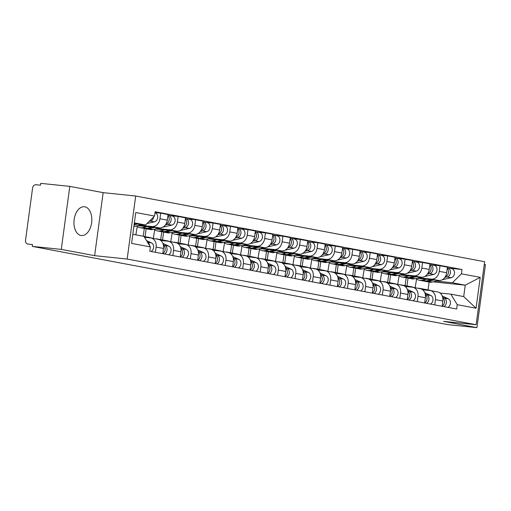 <?xml version="1.0" encoding="UTF-8"?>
<svg xmlns="http://www.w3.org/2000/svg" width="511" height="511" viewBox="0 0 511 511"><rect width="100%" height="100%" fill="white"/><g stroke="black" fill="none" stroke-linecap="round" stroke-linejoin="round"><path stroke-width="0.77" d="M80.949 235.475A14.474 8.866 95.9 0 0 81.396 235.539A14.474 8.866 95.9 0 0 91.667 222.426A14.474 8.866 95.9 0 0 84.826 206.814A14.474 8.866 95.9 0 0 84.379 206.751A14.474 8.866 95.9 0 0 74.114 219.864A14.474 8.866 95.9 0 0 80.949 235.475M69.803 186.368L61.282 249.387L32.244 246.379L447.892 324.632L476.929 327.64L443.58 321.362L476.118 324.734L484.639 261.715L135.69 196.02L103.152 192.647L69.803 186.368L40.765 183.36L40.516 185.199L35.994 184.727A3.711 2.932 -79.3 0 0 32.583 188.099L25.55 240.1A3.711 2.932 -79.3 0 0 27.779 244.047A3.711 2.932 -79.3 0 0 27.971 244.073L27.779 244.047M476.929 327.64L485.45 264.621L484.275 264.398M61.282 249.387L94.631 255.666L127.169 259.039L476.118 324.734M32.244 246.379L32.493 244.545L27.971 244.073M417.046 278.252L438.802 280.507A8.534 6.739 -79.3 0 0 446.652 272.753L447.412 267.144L440.028 265.758L439.268 271.36A8.534 6.739 100.7 0 1 431.412 279.115L418.924 277.818M405.114 285.611L406.181 277.754M435.442 299.657L442.826 301.043A8.534 6.739 -79.3 0 0 437.697 291.96L430.307 290.567A8.534 6.739 100.7 0 1 435.442 299.657L434.733 304.882M442.826 301.043L442.124 306.274M431.936 264.915L440.028 265.758M396.127 284.135A11.133 8.789 100.7 0 0 394.486 283.611L390.461 282.851A11.133 8.789 100.7 0 0 389.497 282.743L390.57 274.822M422.603 289.756L429.872 290.51A8.534 6.739 100.7 0 1 430.307 290.567M399.123 275.768L397.699 284.429M399.583 274.963L421.339 277.218A8.534 6.739 -79.3 0 0 429.195 269.463L429.955 263.861L422.565 262.469L421.811 268.071A8.534 6.739 100.7 0 1 413.955 275.831L401.461 274.535M387.657 282.328L388.718 274.471M424.66 302.991L425.369 297.76A8.534 6.739 -79.3 0 0 420.24 288.677L412.85 287.284A8.534 6.739 100.7 0 1 417.985 296.367L417.276 301.599M414.478 261.632L422.565 262.469M378.664 280.846A11.133 8.789 100.7 0 0 377.029 280.322L372.998 279.568A11.133 8.789 100.7 0 0 372.034 279.453L373.107 271.533M405.146 286.467L412.415 287.22A8.534 6.739 100.7 0 1 412.85 287.284M381.666 272.484L380.241 281.146M382.126 271.68L403.882 273.934A8.534 6.739 -79.3 0 0 411.738 266.174L412.492 260.572L405.108 259.179L404.348 264.787A8.534 6.739 100.7 0 1 396.498 272.542L384.004 271.245M370.2 279.038L371.261 271.181M407.203 299.702L407.912 294.47A8.534 6.739 -79.3 0 0 402.777 285.387L395.393 283.995A8.534 6.739 100.7 0 1 400.528 293.078L399.819 298.309M397.021 258.342L405.108 259.179M361.207 277.562A11.133 8.789 100.7 0 0 359.572 277.039L355.541 276.279A11.133 8.789 100.7 0 0 354.577 276.17L355.65 268.249M387.689 283.177L394.958 283.931A8.534 6.739 100.7 0 1 395.393 283.995M364.209 269.195L362.784 277.856M364.669 268.39L386.425 270.645A8.534 6.739 -79.3 0 0 394.281 262.89L395.035 257.288L387.651 255.896L386.891 261.498A8.534 6.739 100.7 0 1 379.041 269.252L366.547 267.962M352.743 275.755L353.804 267.892M389.746 296.412L390.455 291.187A8.534 6.739 -79.3 0 0 385.32 282.098L377.936 280.711A8.534 6.739 100.7 0 1 383.065 289.794L382.362 295.026M379.558 255.059L387.651 255.896M343.75 274.273A11.133 8.789 100.7 0 0 342.115 273.749L338.084 272.995A11.133 8.789 100.7 0 0 337.119 272.88L338.193 264.96M370.232 279.894L377.495 280.648A8.534 6.739 100.7 0 1 377.936 280.711M346.752 265.912L345.327 274.573M347.212 265.107L368.968 267.362A8.534 6.739 -79.3 0 0 376.818 259.601L377.578 253.999L370.194 252.606L369.434 258.215A8.534 6.739 100.7 0 1 361.577 265.969L349.09 264.672M335.28 272.465L336.347 264.609M372.289 293.129L372.992 287.897A8.534 6.739 -79.3 0 0 367.863 278.814L360.479 277.422A8.534 6.739 100.7 0 1 365.608 286.505L364.899 291.736M362.101 251.77L370.194 252.606M326.293 270.99A11.133 8.789 100.7 0 0 324.651 270.466L320.627 269.706A11.133 8.789 100.7 0 0 319.662 269.591L320.736 261.67M352.769 276.604L360.038 277.358A8.534 6.739 100.7 0 1 360.479 277.422M329.295 262.622L327.87 271.284M329.748 261.817L351.504 264.072A8.534 6.739 -79.3 0 0 359.361 256.318L360.121 250.709L352.731 249.323L351.977 254.925A8.534 6.739 100.7 0 1 344.12 262.68L331.626 261.389M317.823 269.176L318.883 261.319M354.826 289.839L355.535 284.608A8.534 6.739 -79.3 0 0 350.405 275.525L343.015 274.139A8.534 6.739 100.7 0 1 348.151 283.222L347.442 288.453M344.644 248.48L352.731 249.323M308.829 267.7A11.133 8.789 100.7 0 0 307.194 267.176L303.164 266.416A11.133 8.789 100.7 0 0 302.205 266.308L303.272 258.387M335.312 273.321L342.581 274.075A8.534 6.739 100.7 0 1 343.015 274.139M311.831 259.333L310.407 268M312.291 258.528L334.047 260.782A8.534 6.739 -79.3 0 0 341.904 253.028L342.657 247.426L335.273 246.034L334.513 251.636A8.534 6.739 100.7 0 1 326.663 259.396L314.169 258.1M300.366 265.892L301.426 258.036M337.369 286.556L338.078 281.325A8.534 6.739 -79.3 0 0 332.942 272.242L325.558 270.849A8.534 6.739 100.7 0 1 330.694 279.932L329.985 285.164M327.187 245.197L335.273 246.034M291.372 264.417A11.133 8.789 100.7 0 0 289.737 263.893L285.706 263.133A11.133 8.789 100.7 0 0 284.742 263.018L285.815 255.098M317.855 270.032L325.124 270.785A8.534 6.739 100.7 0 1 325.558 270.849M294.374 256.049L292.95 264.711M294.834 255.245L316.59 257.499A8.534 6.739 -79.3 0 0 324.447 249.745L325.2 244.137L317.816 242.751L317.056 248.352A8.534 6.739 100.7 0 1 309.206 256.107L296.712 254.817M282.909 262.603L283.969 254.746M319.912 283.266L320.621 278.035A8.534 6.739 -79.3 0 0 315.485 268.952L308.101 267.566A8.534 6.739 100.7 0 1 313.23 276.649L312.528 281.88M309.723 241.907L317.816 242.751M273.915 261.127A11.133 8.789 100.7 0 0 272.28 260.604L268.249 259.844A11.133 8.789 100.7 0 0 267.285 259.735L268.358 251.814M300.398 266.748L307.66 267.502A8.534 6.739 100.7 0 1 308.101 267.566M276.917 252.76L275.493 261.421M277.377 251.955L299.133 254.21A8.534 6.739 -79.3 0 0 306.983 246.455L307.743 240.853L300.359 239.461L299.599 245.063A8.534 6.739 100.7 0 1 291.743 252.824L279.255 251.527M265.445 259.32L266.512 251.463M302.455 279.983L303.157 274.752A8.534 6.739 -79.3 0 0 298.028 265.669L290.644 264.276A8.534 6.739 100.7 0 1 295.773 273.359L295.064 278.591M292.266 238.624L300.359 239.461M256.458 257.838A11.133 8.789 100.7 0 0 254.817 257.32L250.792 256.56A11.133 8.789 100.7 0 0 249.828 256.445L250.901 248.525M282.934 263.459L290.203 264.213A8.534 6.739 100.7 0 1 290.644 264.276M259.46 249.477L258.036 258.138M259.914 248.672L281.67 250.927A8.534 6.739 -79.3 0 0 289.526 243.172L290.286 237.564L282.896 236.178L282.142 241.78A8.534 6.739 100.7 0 1 274.286 249.534L261.792 248.237M247.988 256.03L249.049 248.174M284.991 276.694L285.7 271.462A8.534 6.739 -79.3 0 0 280.571 262.379L273.181 260.987A8.534 6.739 100.7 0 1 278.316 270.076L277.607 275.301M274.809 235.335L282.896 236.178M238.995 254.555A11.133 8.789 100.7 0 0 237.36 254.031L233.329 253.271A11.133 8.789 100.7 0 0 232.371 253.162L233.444 245.242M265.477 260.176L272.746 260.923A8.534 6.739 100.7 0 1 273.181 260.987M241.997 246.187L240.572 254.848M242.457 245.382L264.213 247.637A8.534 6.739 -79.3 0 0 272.069 239.883L272.829 234.281L265.439 232.888L264.685 238.49A8.534 6.739 100.7 0 1 256.829 246.251L244.335 244.954M230.531 252.747L231.592 244.89M267.534 273.411L268.243 268.179A8.534 6.739 -79.3 0 0 263.108 259.096L255.724 257.704A8.534 6.739 100.7 0 1 260.859 266.787L260.15 272.018M257.352 232.051L265.439 232.888M221.538 251.265A11.133 8.789 100.7 0 0 219.902 250.741L215.872 249.988A11.133 8.789 100.7 0 0 214.907 249.873L215.981 241.952M248.02 256.886L255.289 257.64A8.534 6.739 100.7 0 1 255.724 257.704M224.54 242.904L223.115 251.565M225 242.099L246.756 244.354A8.534 6.739 -79.3 0 0 254.612 236.593L255.366 230.991L247.982 229.599L247.222 235.207A8.534 6.739 100.7 0 1 239.372 242.961L226.878 241.665M213.074 249.457L214.135 241.601M250.077 270.121L250.786 264.89A8.534 6.739 -79.3 0 0 245.65 255.807L238.267 254.414A8.534 6.739 100.7 0 1 243.396 263.497L242.693 268.729M239.889 228.762L247.982 229.599M204.081 247.982A11.133 8.789 100.7 0 0 202.445 247.458L198.415 246.698A11.133 8.789 100.7 0 0 197.45 246.583L198.524 238.669M230.563 253.597L237.832 254.35A8.534 6.739 100.7 0 1 238.267 254.414M207.083 239.614L205.658 248.276M207.543 238.809L229.298 241.064A8.534 6.739 -79.3 0 0 237.149 233.31L237.909 227.708L230.525 226.316L229.765 231.917A8.534 6.739 100.7 0 1 221.908 239.672L209.421 238.382M195.611 246.174L196.678 238.311M232.62 266.831L233.329 261.606A8.534 6.739 -79.3 0 0 228.193 252.517L220.809 251.131A8.534 6.739 100.7 0 1 225.939 260.214L225.23 265.445M222.432 225.479L230.525 226.316M186.624 244.692A11.133 8.789 100.7 0 0 184.988 244.169L180.958 243.415A11.133 8.789 100.7 0 0 179.993 243.3L181.066 235.379M213.1 250.313L220.369 251.067A8.534 6.739 100.7 0 1 220.809 251.131M189.626 236.331L188.201 244.993M190.079 235.526L211.841 237.781A8.534 6.739 -79.3 0 0 219.692 230.02L220.452 224.418L213.061 223.026L212.308 228.634A8.534 6.739 100.7 0 1 204.451 236.389L191.957 235.092M178.154 242.885L179.22 235.028M215.163 263.548L215.866 258.317A8.534 6.739 -79.3 0 0 210.736 249.234L203.346 247.841A8.534 6.739 100.7 0 1 208.482 256.924L207.773 262.156M204.975 222.189L213.061 223.026M169.16 241.409A11.133 8.789 100.7 0 0 167.525 240.885L163.501 240.125A11.133 8.789 100.7 0 0 162.536 240.01L163.609 232.09M195.643 247.024L202.912 247.778A8.534 6.739 100.7 0 1 203.346 247.841M172.162 233.042L170.738 241.703M172.622 232.237L194.378 234.492A8.534 6.739 -79.3 0 0 202.235 226.737L202.995 221.129L195.604 219.743L194.851 225.345A8.534 6.739 100.7 0 1 186.994 233.099L174.5 231.809M160.697 239.595L161.757 231.739M197.7 260.259L198.409 255.027A8.534 6.739 -79.3 0 0 193.273 245.944L185.889 244.558A8.534 6.739 100.7 0 1 191.025 253.641L190.316 258.873M187.518 218.9L195.604 219.743M145.079 236.727L146.146 228.807M178.186 243.741L185.455 244.494A8.534 6.739 100.7 0 1 185.889 244.558M154.705 229.752L153.281 238.42M155.165 228.947L176.921 231.202A8.534 6.739 -79.3 0 0 184.778 223.448L185.531 217.846L178.147 216.453L177.387 222.055A8.534 6.739 100.7 0 1 169.537 229.816L157.043 228.519M143.246 236.248L144.3 228.455M180.242 256.976L180.951 251.744A8.534 6.739 -79.3 0 0 175.816 242.661L168.432 241.269A8.534 6.739 100.7 0 1 173.561 250.352L172.859 255.583M170.061 215.616L178.147 216.453M160.729 240.451L167.998 241.205A8.534 6.739 100.7 0 1 168.432 241.269M137.248 226.469L135.862 234.862M137.708 225.664L159.464 227.919A8.534 6.739 -79.3 0 0 167.314 220.164L168.074 214.556L160.69 213.17L159.93 218.772A8.534 6.739 100.7 0 1 152.074 226.526L139.586 225.23M162.785 253.686L163.494 248.455A8.534 6.739 -79.3 0 0 158.359 239.372L150.975 237.985A8.534 6.739 100.7 0 1 156.104 247.069L155.395 252.3M155.025 212.582L160.69 213.17M144.517 237.296L150.534 237.922A8.534 6.739 100.7 0 1 150.975 237.985M433.111 281.855L465.246 285.189L452.376 282.762L436.381 281.107M416.586 279.057L415.162 287.719M440.067 293.039L450.836 294.157L463.701 296.578L465.246 285.189L480.225 277.371L476.054 308.235L457.249 304.697L450.836 294.157M428.058 289.929L429.119 282.078M132.809 234.287L143.968 236.389L150.381 246.928L149.8 251.24L456.668 309.014L457.249 304.697M150.381 246.928L131.583 243.383L135.754 212.519L154.558 216.057L145.507 224.993L134.348 222.892M452.376 282.762L461.42 273.826L462.008 269.508L155.14 211.739L154.558 216.057M461.42 273.826L480.225 277.371M135.69 196.02L127.169 259.039M103.152 192.647L94.631 255.666M134.227 223.824L145.507 224.993M449.393 268.205L462.008 269.508M413.584 287.418A11.133 8.789 100.7 0 0 411.949 286.901L407.919 286.141A11.133 8.789 100.7 0 0 406.954 286.026L408.027 278.105M476.054 308.235L463.701 296.578M417.73 288.204A11.133 8.789 100.7 0 1 419.442 288.313L423.472 289.066A11.133 8.789 100.7 0 1 425.158 289.616L426.263 290.133M419.442 288.313A11.133 8.789 100.7 0 1 421.128 288.856L423.172 289.814M442.782 297.919A4.637 3.66 100.7 0 1 444.5 302.071A4.637 3.66 100.7 0 1 442.136 306.172M444.5 302.129A2.229 1.757 100.7 0 1 444.283 303.259M424.411 289.315A11.133 8.789 100.7 0 1 425.376 289.424A11.133 8.789 100.7 0 1 427.055 289.973L427.726 290.286M425.376 289.424L429.406 290.184A11.133 8.789 100.7 0 1 431.041 290.708M442.654 297.281L444.283 298.047A4.637 3.66 100.7 0 1 446.416 302.244A4.637 3.66 100.7 0 1 443.893 306.606M442.219 295.952L448.313 298.807A4.637 3.66 100.7 0 1 450.447 302.997A4.637 3.66 100.7 0 1 447.923 307.367M448.332 273.308A2.229 1.757 -79.3 0 0 448.549 272.178M424.366 281.114A11.133 8.789 -79.3 0 0 425.305 281.363A11.133 8.789 -79.3 0 0 428.231 281.293L433.89 279.996M425.305 281.363L429.336 282.117A11.133 8.789 -79.3 0 0 432.261 282.053L438.949 280.52M444.762 277.505L447.131 276.962A4.637 3.66 -79.3 0 0 450.466 272.344A4.637 3.66 -79.3 0 0 447.63 267.873A4.637 3.66 -79.3 0 0 447.393 267.834L447.323 267.821M442.226 279.766L451.162 277.722A4.637 3.66 -79.3 0 0 454.49 273.104A4.637 3.66 -79.3 0 0 451.66 268.633L447.63 267.873M415.897 278.514A11.133 8.789 -79.3 0 0 419.371 280.245L423.402 280.999A11.133 8.789 -79.3 0 0 426.327 280.935L431.501 279.747M419.371 280.245A11.133 8.789 -79.3 0 0 422.297 280.175L426.449 279.223M445.375 276.566A4.637 3.66 -79.3 0 0 448.422 272.97A4.637 3.66 -79.3 0 0 447.253 268.307M447.323 268.371L447.393 267.834M400.273 284.914A11.133 8.789 100.7 0 1 401.985 285.023L406.015 285.783A11.133 8.789 100.7 0 1 407.695 286.326L408.806 286.843M401.985 285.023A11.133 8.789 100.7 0 1 403.671 285.566L405.708 286.524M425.324 294.63A4.637 3.66 100.7 0 1 427.043 298.788A4.637 3.66 100.7 0 1 424.679 302.882M427.036 298.839A2.229 1.757 100.7 0 1 426.826 299.97M407.919 286.141A11.133 8.789 100.7 0 1 409.598 286.684L410.269 286.997M425.197 293.997L426.826 294.758A4.637 3.66 100.7 0 1 428.959 298.954A4.637 3.66 100.7 0 1 426.436 303.323M424.762 292.662L430.85 295.518A4.637 3.66 100.7 0 1 432.989 299.714A4.637 3.66 100.7 0 1 430.46 304.083M382.816 281.631A11.133 8.789 100.7 0 1 384.528 281.733L388.558 282.494A11.133 8.789 100.7 0 1 390.238 283.037L391.349 283.56M384.528 281.733A11.133 8.789 100.7 0 1 386.207 282.283L388.251 283.241M407.867 291.347A4.637 3.66 100.7 0 1 409.586 295.499A4.637 3.66 100.7 0 1 407.216 299.599M409.579 295.556A2.229 1.757 100.7 0 1 409.368 296.687M390.461 282.851A11.133 8.789 100.7 0 1 392.141 283.394L392.812 283.714M407.74 290.708L409.362 291.474A4.637 3.66 100.7 0 1 411.502 295.665A4.637 3.66 100.7 0 1 408.972 300.034M407.305 289.379L413.393 292.235A4.637 3.66 100.7 0 1 415.526 296.425A4.637 3.66 100.7 0 1 413.003 300.794M430.875 270.025A2.229 1.757 -79.3 0 0 431.086 268.895M406.909 277.831A11.133 8.789 -79.3 0 0 407.848 278.073A11.133 8.789 -79.3 0 0 410.774 278.01L416.427 276.713M407.848 278.073L411.879 278.834A11.133 8.789 -79.3 0 0 414.804 278.763L421.486 277.23M427.305 274.215L429.674 273.672A4.637 3.66 -79.3 0 0 433.002 269.061A4.637 3.66 -79.3 0 0 430.173 264.583A4.637 3.66 -79.3 0 0 429.936 264.551L429.86 264.538M424.769 276.483L433.705 274.433A4.637 3.66 -79.3 0 0 437.033 269.814A4.637 3.66 -79.3 0 0 434.197 265.343L430.173 264.583M398.439 275.225A11.133 8.789 -79.3 0 0 401.914 276.956L405.945 277.716A11.133 8.789 -79.3 0 0 408.87 277.645L414.044 276.464M401.914 276.956A11.133 8.789 -79.3 0 0 404.84 276.892L408.992 275.94M427.911 273.283A4.637 3.66 -79.3 0 0 430.965 269.68A4.637 3.66 -79.3 0 0 429.796 265.017M429.86 265.081L429.936 264.551M413.418 266.736A2.229 1.757 -79.3 0 0 413.629 265.605M389.452 274.541A11.133 8.789 -79.3 0 0 390.391 274.784A11.133 8.789 -79.3 0 0 393.317 274.72L398.97 273.423M390.391 274.784L394.415 275.544A11.133 8.789 -79.3 0 0 397.341 275.48L404.029 273.947M409.841 270.932L412.217 270.389A4.637 3.66 -79.3 0 0 415.545 265.771A4.637 3.66 -79.3 0 0 412.709 261.3A4.637 3.66 -79.3 0 0 412.473 261.262L412.403 261.249M407.312 273.193L416.241 271.143A4.637 3.66 -79.3 0 0 419.576 266.531A4.637 3.66 -79.3 0 0 416.74 262.054L412.709 261.3M380.982 271.941A11.133 8.789 -79.3 0 0 384.457 273.672L388.488 274.426A11.133 8.789 -79.3 0 0 391.413 274.362L396.587 273.174M384.457 273.672A11.133 8.789 -79.3 0 0 387.383 273.602L391.528 272.65M410.454 269.993A4.637 3.66 -79.3 0 0 413.508 266.397A4.637 3.66 -79.3 0 0 412.339 261.734M412.403 261.798L412.473 261.262M365.352 278.342A11.133 8.789 100.7 0 1 367.07 278.45L371.101 279.21A11.133 8.789 100.7 0 1 372.781 279.753L373.892 280.271M367.07 278.45A11.133 8.789 100.7 0 1 368.75 278.993L370.794 279.951M390.41 288.057A4.637 3.66 100.7 0 1 392.129 292.215A4.637 3.66 100.7 0 1 389.759 296.31M392.122 292.266A2.229 1.757 100.7 0 1 391.911 293.397M372.998 279.568A11.133 8.789 100.7 0 1 374.684 280.111L375.349 280.424M390.276 287.425L391.905 288.185A4.637 3.66 100.7 0 1 394.038 292.381A4.637 3.66 100.7 0 1 391.515 296.75M389.848 286.09L395.936 288.945A4.637 3.66 100.7 0 1 398.069 293.142A4.637 3.66 100.7 0 1 395.546 297.504M347.895 275.052A11.133 8.789 100.7 0 1 349.613 275.161L353.638 275.921A11.133 8.789 100.7 0 1 355.324 276.464L356.429 276.988M349.613 275.161A11.133 8.789 100.7 0 1 351.293 275.71L353.337 276.668M372.947 284.774A4.637 3.66 100.7 0 1 374.665 288.926A4.637 3.66 100.7 0 1 372.302 293.02M374.665 288.977A2.229 1.757 100.7 0 1 374.448 290.114M355.541 276.279A11.133 8.789 100.7 0 1 357.221 276.821L357.892 277.134M372.819 284.135L374.448 284.902A4.637 3.66 100.7 0 1 376.581 289.092A4.637 3.66 100.7 0 1 374.058 293.461M372.385 282.8L378.479 285.655A4.637 3.66 100.7 0 1 380.612 289.852A4.637 3.66 100.7 0 1 378.089 294.221M330.438 271.769A11.133 8.789 100.7 0 1 332.15 271.878L336.181 272.638A11.133 8.789 100.7 0 1 337.86 273.181L338.972 273.698M332.15 271.878A11.133 8.789 100.7 0 1 333.836 272.42L335.874 273.379M355.49 281.484A4.637 3.66 100.7 0 1 357.208 285.643A4.637 3.66 100.7 0 1 354.845 289.737M357.202 285.694A2.229 1.757 100.7 0 1 356.991 286.824M338.084 272.995A11.133 8.789 100.7 0 1 339.764 273.538L340.435 273.851M355.362 280.852L356.991 281.612A4.637 3.66 100.7 0 1 359.124 285.809A4.637 3.66 100.7 0 1 356.601 290.178M354.928 279.517L361.015 282.372A4.637 3.66 100.7 0 1 363.155 286.562A4.637 3.66 100.7 0 1 360.625 290.931M395.955 263.452A2.229 1.757 -79.3 0 0 396.172 262.315M371.989 271.252A11.133 8.789 -79.3 0 0 372.928 271.501A11.133 8.789 -79.3 0 0 375.853 271.43L381.513 270.134M372.928 271.501L376.958 272.261A11.133 8.789 -79.3 0 0 379.884 272.191L386.572 270.658M392.384 267.643L394.754 267.1A4.637 3.66 -79.3 0 0 398.088 262.488A4.637 3.66 -79.3 0 0 395.252 258.01A4.637 3.66 -79.3 0 0 395.016 257.978L394.946 257.966M389.848 269.91L398.784 267.86A4.637 3.66 -79.3 0 0 402.119 263.242A4.637 3.66 -79.3 0 0 399.283 258.77L395.252 258.01M363.519 268.652A11.133 8.789 -79.3 0 0 367 270.383L371.031 271.143A11.133 8.789 -79.3 0 0 373.956 271.073L379.124 269.891M367 270.383A11.133 8.789 -79.3 0 0 369.926 270.319L374.071 269.367M392.997 266.704A4.637 3.66 -79.3 0 0 396.044 263.108A4.637 3.66 -79.3 0 0 394.882 258.445M394.946 258.509L395.016 257.978M378.498 260.163A2.229 1.757 -79.3 0 0 378.715 259.032M354.532 267.968A11.133 8.789 -79.3 0 0 355.471 268.211A11.133 8.789 -79.3 0 0 358.396 268.147L364.056 266.851M355.471 268.211L359.501 268.971A11.133 8.789 -79.3 0 0 362.427 268.907L369.114 267.374M374.927 264.359L377.297 263.817A4.637 3.66 -79.3 0 0 380.631 259.198A4.637 3.66 -79.3 0 0 377.795 254.727A4.637 3.66 -79.3 0 0 377.559 254.689L377.488 254.676M372.391 266.621L381.327 264.57A4.637 3.66 -79.3 0 0 384.655 259.958A4.637 3.66 -79.3 0 0 381.826 255.481L377.795 254.727M346.062 265.369A11.133 8.789 -79.3 0 0 349.543 267.093L353.567 267.853A11.133 8.789 -79.3 0 0 356.493 267.79L361.667 266.601M349.543 267.093A11.133 8.789 -79.3 0 0 352.469 267.029L356.614 266.078M375.54 263.421A4.637 3.66 -79.3 0 0 378.587 259.818A4.637 3.66 -79.3 0 0 377.418 255.161M377.488 255.219L377.559 254.689M361.041 256.873A2.229 1.757 -79.3 0 0 361.251 255.743M337.075 264.679A11.133 8.789 -79.3 0 0 338.014 264.928A11.133 8.789 -79.3 0 0 340.939 264.858L346.592 263.561M338.014 264.928L342.044 265.682A11.133 8.789 -79.3 0 0 344.97 265.618L351.651 264.085M357.47 261.07L359.84 260.527A4.637 3.66 -79.3 0 0 363.168 255.915A4.637 3.66 -79.3 0 0 360.338 251.438A4.637 3.66 -79.3 0 0 360.102 251.406L360.025 251.386M354.934 263.331L363.87 261.287A4.637 3.66 -79.3 0 0 367.198 256.669A4.637 3.66 -79.3 0 0 364.369 252.198L360.338 251.438M328.605 262.079A11.133 8.789 -79.3 0 0 332.08 263.81L336.11 264.57A11.133 8.789 -79.3 0 0 339.036 264.5L344.21 263.318M332.08 263.81A11.133 8.789 -79.3 0 0 335.005 263.74L339.157 262.795M358.077 260.131A4.637 3.66 -79.3 0 0 361.13 256.535A4.637 3.66 -79.3 0 0 359.961 251.872M360.025 251.936L360.102 251.406M312.981 268.479A11.133 8.789 100.7 0 1 314.693 268.588L318.723 269.348A11.133 8.789 100.7 0 1 320.403 269.891L321.515 270.415M314.693 268.588A11.133 8.789 100.7 0 1 316.373 269.131L318.417 270.089M338.033 278.195A4.637 3.66 100.7 0 1 339.751 282.353A4.637 3.66 100.7 0 1 337.381 286.447M339.745 282.404A2.229 1.757 100.7 0 1 339.534 283.541M320.627 269.706A11.133 8.789 100.7 0 1 322.307 270.249L322.978 270.562M337.905 277.562L339.528 278.329A4.637 3.66 100.7 0 1 341.667 282.519A4.637 3.66 100.7 0 1 339.138 286.888M337.471 276.227L343.558 279.083A4.637 3.66 100.7 0 1 345.692 283.279A4.637 3.66 100.7 0 1 343.168 287.648M343.584 253.59A2.229 1.757 -79.3 0 0 343.794 252.46M319.618 261.396A11.133 8.789 -79.3 0 0 320.557 261.638A11.133 8.789 -79.3 0 0 323.482 261.575L329.135 260.278M320.557 261.638L324.581 262.399A11.133 8.789 -79.3 0 0 327.506 262.328L334.194 260.802M340.007 257.787L342.383 257.237A4.637 3.66 -79.3 0 0 345.711 252.626A4.637 3.66 -79.3 0 0 342.881 248.148A4.637 3.66 -79.3 0 0 342.638 248.116L342.568 248.103M337.477 260.048L346.407 257.998A4.637 3.66 -79.3 0 0 349.741 253.386A4.637 3.66 -79.3 0 0 346.905 248.908L342.881 248.148M311.148 258.796A11.133 8.789 -79.3 0 0 314.623 260.521L318.653 261.281A11.133 8.789 -79.3 0 0 321.579 261.217L326.753 260.029M314.623 260.521A11.133 8.789 -79.3 0 0 317.548 260.457L321.694 259.505M340.62 256.848A4.637 3.66 -79.3 0 0 343.673 253.245A4.637 3.66 -79.3 0 0 342.504 248.582M342.568 248.646L342.638 248.116M295.518 265.196A11.133 8.789 100.7 0 1 297.236 265.305L301.266 266.059A11.133 8.789 100.7 0 1 302.946 266.608L304.058 267.125M297.236 265.305A11.133 8.789 100.7 0 1 298.916 265.848L300.96 266.806M320.576 274.912A4.637 3.66 100.7 0 1 322.294 279.063A4.637 3.66 100.7 0 1 319.924 283.164M322.288 279.121A2.229 1.757 100.7 0 1 322.077 280.252M303.164 266.416A11.133 8.789 100.7 0 1 304.85 266.966L305.514 267.279M320.442 274.279L322.071 275.039A4.637 3.66 100.7 0 1 324.204 279.236A4.637 3.66 100.7 0 1 321.681 283.599M320.014 272.944L326.101 275.799A4.637 3.66 100.7 0 1 328.234 279.99A4.637 3.66 100.7 0 1 325.711 284.359M326.127 250.301A2.229 1.757 -79.3 0 0 326.337 249.17M302.154 258.106A11.133 8.789 -79.3 0 0 303.093 258.355A11.133 8.789 -79.3 0 0 306.019 258.285L311.678 256.988M303.093 258.355L307.124 259.109A11.133 8.789 -79.3 0 0 310.049 259.045L316.737 257.512M322.55 254.497L324.919 253.954A4.637 3.66 -79.3 0 0 328.254 249.336A4.637 3.66 -79.3 0 0 325.418 244.865A4.637 3.66 -79.3 0 0 325.181 244.826L325.111 244.814M320.014 256.758L328.95 254.714A4.637 3.66 -79.3 0 0 332.284 250.096A4.637 3.66 -79.3 0 0 329.448 245.625L325.418 244.865M293.684 255.506A11.133 8.789 -79.3 0 0 297.166 257.237L301.196 257.998A11.133 8.789 -79.3 0 0 304.122 257.927L309.289 256.739M297.166 257.237A11.133 8.789 -79.3 0 0 300.091 257.167L304.237 256.215M323.163 253.558A4.637 3.66 -79.3 0 0 326.21 249.962A4.637 3.66 -79.3 0 0 325.047 245.299M325.111 245.363L325.181 244.826M278.061 261.907A11.133 8.789 100.7 0 1 279.779 262.015L283.803 262.775A11.133 8.789 100.7 0 1 285.489 263.318L286.594 263.836M279.779 262.015A11.133 8.789 100.7 0 1 281.459 262.558L283.503 263.516M303.112 271.622A4.637 3.66 100.7 0 1 304.831 275.78A4.637 3.66 100.7 0 1 302.467 279.875M304.831 275.831A2.229 1.757 100.7 0 1 304.613 276.962M285.706 263.133A11.133 8.789 100.7 0 1 287.393 263.676L288.057 263.989M302.985 270.99L304.613 271.75A4.637 3.66 100.7 0 1 306.747 275.946A4.637 3.66 100.7 0 1 304.224 280.315M302.55 269.655L308.644 272.51A4.637 3.66 100.7 0 1 310.777 276.707A4.637 3.66 100.7 0 1 308.254 281.076M308.663 247.017A2.229 1.757 -79.3 0 0 308.88 245.887M284.697 254.823A11.133 8.789 -79.3 0 0 285.636 255.066A11.133 8.789 -79.3 0 0 288.562 255.002L294.221 253.705M285.636 255.066L289.667 255.826A11.133 8.789 -79.3 0 0 292.592 255.756L299.28 254.223M305.093 251.208L307.462 250.665A4.637 3.66 -79.3 0 0 310.797 246.053A4.637 3.66 -79.3 0 0 307.961 241.575A4.637 3.66 -79.3 0 0 307.724 241.543L307.654 241.531M302.557 253.475L311.493 251.425A4.637 3.66 -79.3 0 0 314.821 246.813A4.637 3.66 -79.3 0 0 311.991 242.335L307.961 241.575M276.227 252.217A11.133 8.789 -79.3 0 0 279.709 253.948L283.733 254.708A11.133 8.789 -79.3 0 0 286.658 254.644L291.832 253.456M279.709 253.948A11.133 8.789 -79.3 0 0 282.634 253.884L286.78 252.932M305.706 250.275A4.637 3.66 -79.3 0 0 308.753 246.672A4.637 3.66 -79.3 0 0 307.584 242.01M307.654 242.073L307.724 241.543M260.604 258.623A11.133 8.789 100.7 0 1 262.315 258.732L266.346 259.486A11.133 8.789 100.7 0 1 268.026 260.035L269.137 260.553M262.315 258.732A11.133 8.789 100.7 0 1 264.002 259.275L266.039 260.233M285.655 268.339A4.637 3.66 100.7 0 1 287.374 272.491A4.637 3.66 100.7 0 1 285.01 276.592M287.367 272.548A2.229 1.757 100.7 0 1 287.156 273.679M268.249 259.844A11.133 8.789 100.7 0 1 269.929 260.393L270.6 260.706M285.528 267.7L287.156 268.467A4.637 3.66 100.7 0 1 289.29 272.657A4.637 3.66 100.7 0 1 286.767 277.026M285.093 266.372L291.181 269.227A4.637 3.66 100.7 0 1 293.32 273.417A4.637 3.66 100.7 0 1 290.791 277.786M291.206 243.728A2.229 1.757 -79.3 0 0 291.417 242.597M267.24 251.533A11.133 8.789 -79.3 0 0 268.179 251.782A11.133 8.789 -79.3 0 0 271.105 251.712L276.758 250.416M268.179 251.782L272.21 252.536A11.133 8.789 -79.3 0 0 275.135 252.472L281.823 250.939M287.636 247.924L290.005 247.381A4.637 3.66 -79.3 0 0 293.333 242.763A4.637 3.66 -79.3 0 0 290.504 238.292A4.637 3.66 -79.3 0 0 290.267 238.254L290.191 238.241M285.1 250.186L294.036 248.142A4.637 3.66 -79.3 0 0 297.364 243.523A4.637 3.66 -79.3 0 0 294.534 239.052L290.504 238.292M258.77 248.934A11.133 8.789 -79.3 0 0 262.245 250.665L266.276 251.418A11.133 8.789 -79.3 0 0 269.201 251.355L274.375 250.166M262.245 250.665A11.133 8.789 -79.3 0 0 265.171 250.594L269.323 249.643M288.242 246.985A4.637 3.66 -79.3 0 0 291.296 243.389A4.637 3.66 -79.3 0 0 290.127 238.726M290.191 238.79L290.267 238.254M243.147 255.334A11.133 8.789 100.7 0 1 244.858 255.443L248.889 256.203A11.133 8.789 100.7 0 1 250.569 256.746L251.68 257.263M244.858 255.443A11.133 8.789 100.7 0 1 246.538 255.985L248.582 256.944M268.198 265.049A4.637 3.66 100.7 0 1 269.917 269.208A4.637 3.66 100.7 0 1 267.547 273.302M269.91 269.259A2.229 1.757 100.7 0 1 269.699 270.389M250.792 256.56A11.133 8.789 100.7 0 1 252.472 257.103L253.143 257.416M268.071 264.417L269.693 265.177A4.637 3.66 100.7 0 1 271.833 269.374A4.637 3.66 100.7 0 1 269.303 273.743M267.636 263.082L273.724 265.937A4.637 3.66 100.7 0 1 275.857 270.134A4.637 3.66 100.7 0 1 273.334 274.503M273.749 240.445A2.229 1.757 -79.3 0 0 273.96 239.314M249.783 248.244A11.133 8.789 -79.3 0 0 250.722 248.493A11.133 8.789 -79.3 0 0 253.648 248.423L259.301 247.132M250.722 248.493L254.746 249.253A11.133 8.789 -79.3 0 0 257.672 249.183L264.359 247.65M270.172 244.635L272.548 244.092A4.637 3.66 -79.3 0 0 275.876 239.48A4.637 3.66 -79.3 0 0 273.046 235.003A4.637 3.66 -79.3 0 0 272.804 234.971L272.733 234.958M267.643 246.902L276.572 244.852A4.637 3.66 -79.3 0 0 279.907 240.234A4.637 3.66 -79.3 0 0 277.071 235.763L273.046 235.003M241.313 245.644A11.133 8.789 -79.3 0 0 244.788 247.375L248.819 248.135A11.133 8.789 -79.3 0 0 251.744 248.065L256.918 246.883M244.788 247.375A11.133 8.789 -79.3 0 0 247.714 247.311L251.866 246.359M270.785 243.702A4.637 3.66 -79.3 0 0 273.839 240.1A4.637 3.66 -79.3 0 0 272.67 235.437M272.733 235.501L272.804 234.971M225.683 252.051A11.133 8.789 100.7 0 1 227.401 252.153L231.432 252.913A11.133 8.789 100.7 0 1 233.112 253.456L234.223 253.98M227.401 252.153A11.133 8.789 100.7 0 1 229.081 252.702L231.125 253.66M250.741 261.766A4.637 3.66 100.7 0 1 252.46 265.918A4.637 3.66 100.7 0 1 250.09 270.019M252.453 265.976A2.229 1.757 100.7 0 1 252.242 267.106M233.329 253.271A11.133 8.789 100.7 0 1 235.015 253.814L235.68 254.133M250.607 261.127L252.236 261.894A4.637 3.66 100.7 0 1 254.369 266.084A4.637 3.66 100.7 0 1 251.846 270.453M250.179 259.799L256.267 262.654A4.637 3.66 100.7 0 1 258.4 266.844A4.637 3.66 100.7 0 1 255.877 271.213M256.292 237.155A2.229 1.757 -79.3 0 0 256.503 236.025M232.32 244.961A11.133 8.789 -79.3 0 0 233.259 245.203A11.133 8.789 -79.3 0 0 236.184 245.139L241.844 243.843M233.259 245.203L237.289 245.963A11.133 8.789 -79.3 0 0 240.215 245.9L246.902 244.367M252.715 241.352L255.085 240.809A4.637 3.66 -79.3 0 0 258.419 236.191A4.637 3.66 -79.3 0 0 255.583 231.719A4.637 3.66 -79.3 0 0 255.347 231.681L255.276 231.668M250.179 243.613L259.115 241.562A4.637 3.66 -79.3 0 0 262.45 236.951A4.637 3.66 -79.3 0 0 259.614 232.473L255.583 231.719M223.85 242.361A11.133 8.789 -79.3 0 0 227.331 244.092L231.362 244.846A11.133 8.789 -79.3 0 0 234.287 244.782L239.455 243.594M227.331 244.092A11.133 8.789 -79.3 0 0 230.257 244.022L234.402 243.07M253.328 240.413A4.637 3.66 -79.3 0 0 256.375 236.817A4.637 3.66 -79.3 0 0 255.213 232.154M255.276 232.218L255.347 231.681M208.226 248.761A11.133 8.789 100.7 0 1 209.944 248.87L213.968 249.63A11.133 8.789 100.7 0 1 215.655 250.173L216.76 250.69M209.944 248.87A11.133 8.789 100.7 0 1 211.624 249.413L213.668 250.371M233.278 258.477A4.637 3.66 100.7 0 1 234.996 262.635A4.637 3.66 100.7 0 1 232.633 266.729M234.996 262.686A2.229 1.757 100.7 0 1 234.779 263.817M215.872 249.988A11.133 8.789 100.7 0 1 217.558 250.531L218.223 250.844M233.15 257.844L234.779 258.604A4.637 3.66 100.7 0 1 236.912 262.801A4.637 3.66 100.7 0 1 234.389 267.17M232.716 256.509L238.809 259.364A4.637 3.66 100.7 0 1 240.943 263.561A4.637 3.66 100.7 0 1 238.42 267.924M238.829 233.872A2.229 1.757 -79.3 0 0 239.046 232.735M214.863 241.671A11.133 8.789 -79.3 0 0 215.802 241.92A11.133 8.789 -79.3 0 0 218.727 241.85L224.386 240.553M215.802 241.92L219.832 242.68A11.133 8.789 -79.3 0 0 222.758 242.61L229.445 241.077M235.258 238.062L237.628 237.519A4.637 3.66 -79.3 0 0 240.962 232.907A4.637 3.66 -79.3 0 0 238.126 228.43A4.637 3.66 -79.3 0 0 237.89 228.398L237.819 228.385M232.722 240.323L241.658 238.279A4.637 3.66 -79.3 0 0 244.986 233.661A4.637 3.66 -79.3 0 0 242.157 229.19L238.126 228.43M206.393 239.071A11.133 8.789 -79.3 0 0 209.874 240.802L213.898 241.562A11.133 8.789 -79.3 0 0 216.824 241.492L221.998 240.311M209.874 240.802A11.133 8.789 -79.3 0 0 212.8 240.738L216.945 239.787M235.871 237.123A4.637 3.66 -79.3 0 0 238.918 233.527A4.637 3.66 -79.3 0 0 237.749 228.864M237.819 228.928L237.89 228.398M190.769 245.472A11.133 8.789 100.7 0 1 192.481 245.58L196.511 246.34A11.133 8.789 100.7 0 1 198.191 246.883L199.303 247.407M192.481 245.58A11.133 8.789 100.7 0 1 194.167 246.13L196.211 247.081M215.821 255.187A4.637 3.66 100.7 0 1 217.539 259.345A4.637 3.66 100.7 0 1 215.176 263.44M217.539 259.396A2.229 1.757 100.7 0 1 217.322 260.533M198.415 246.698A11.133 8.789 100.7 0 1 200.095 247.241L200.766 247.554M215.693 254.555L217.322 255.321A4.637 3.66 100.7 0 1 219.455 259.511A4.637 3.66 100.7 0 1 216.932 263.88M215.259 253.22L221.346 256.075A4.637 3.66 100.7 0 1 223.486 260.271A4.637 3.66 100.7 0 1 220.963 264.641M221.372 230.582A2.229 1.757 -79.3 0 0 221.582 229.452M197.406 238.388A11.133 8.789 -79.3 0 0 198.345 238.631A11.133 8.789 -79.3 0 0 201.27 238.567L206.923 237.27M198.345 238.631L202.375 239.391A11.133 8.789 -79.3 0 0 205.301 239.327L211.988 237.794M217.801 234.779L220.171 234.236A4.637 3.66 -79.3 0 0 223.499 229.618A4.637 3.66 -79.3 0 0 220.669 225.147A4.637 3.66 -79.3 0 0 220.433 225.108L220.356 225.095M215.265 237.04L224.201 234.99A4.637 3.66 -79.3 0 0 227.529 230.378A4.637 3.66 -79.3 0 0 224.699 225.9L220.669 225.147M188.936 235.788A11.133 8.789 -79.3 0 0 192.411 237.513L196.441 238.273A11.133 8.789 -79.3 0 0 199.367 238.209L204.541 237.021M192.411 237.513A11.133 8.789 -79.3 0 0 195.336 237.449L199.488 236.497M218.408 233.84A4.637 3.66 -79.3 0 0 221.461 230.237A4.637 3.66 -79.3 0 0 220.292 225.581M220.356 225.638L220.433 225.108M173.312 242.188A11.133 8.789 100.7 0 1 175.024 242.297L179.054 243.051A11.133 8.789 100.7 0 1 180.734 243.6L181.846 244.117M175.024 242.297A11.133 8.789 100.7 0 1 176.704 242.84L178.748 243.798M198.364 251.904A4.637 3.66 100.7 0 1 200.082 256.056A4.637 3.66 100.7 0 1 197.719 260.156M200.076 256.113A2.229 1.757 100.7 0 1 199.865 257.244M180.958 243.415A11.133 8.789 100.7 0 1 182.638 243.958L183.308 244.271M198.236 251.271L199.858 252.032A4.637 3.66 100.7 0 1 201.998 256.228A4.637 3.66 100.7 0 1 199.475 260.597M197.802 249.936L203.889 252.792A4.637 3.66 100.7 0 1 206.022 256.982A4.637 3.66 100.7 0 1 203.499 261.351M203.915 227.293A2.229 1.757 -79.3 0 0 204.125 226.162M179.949 235.098A11.133 8.789 -79.3 0 0 180.888 235.347A11.133 8.789 -79.3 0 0 183.813 235.277L189.466 233.981M180.888 235.347L184.912 236.101A11.133 8.789 -79.3 0 0 187.844 236.037L194.525 234.504M200.344 231.489L202.714 230.946A4.637 3.66 -79.3 0 0 206.042 226.328A4.637 3.66 -79.3 0 0 203.212 221.857A4.637 3.66 -79.3 0 0 202.969 221.825L202.899 221.806M197.808 233.751L206.738 231.707A4.637 3.66 -79.3 0 0 210.072 227.088A4.637 3.66 -79.3 0 0 207.236 222.617L203.212 221.857M171.479 232.499A11.133 8.789 -79.3 0 0 174.954 234.23L178.984 234.99A11.133 8.789 -79.3 0 0 181.91 234.919L187.083 233.738M174.954 234.23A11.133 8.789 -79.3 0 0 177.879 234.159L182.031 233.214M200.951 230.55A4.637 3.66 -79.3 0 0 204.004 226.954A4.637 3.66 -79.3 0 0 202.835 222.291M202.899 222.355L202.969 221.825M155.849 238.899A11.133 8.789 100.7 0 1 157.567 239.007L161.597 239.768A11.133 8.789 100.7 0 1 163.277 240.311L164.389 240.834M157.567 239.007A11.133 8.789 100.7 0 1 159.247 239.55L161.291 240.509M180.907 248.614A4.637 3.66 100.7 0 1 182.625 252.773A4.637 3.66 100.7 0 1 180.255 256.867M182.619 252.824A2.229 1.757 100.7 0 1 182.408 253.961M163.501 240.125A11.133 8.789 100.7 0 1 165.181 240.668L165.851 240.981M180.773 247.982L182.401 248.748A4.637 3.66 100.7 0 1 184.535 252.939A4.637 3.66 100.7 0 1 182.012 257.308M180.345 246.647L186.432 249.502A4.637 3.66 100.7 0 1 188.565 253.699A4.637 3.66 100.7 0 1 186.042 258.068M186.458 224.01A2.229 1.757 -79.3 0 0 186.668 222.879M162.492 231.815A11.133 8.789 -79.3 0 0 163.431 232.058A11.133 8.789 -79.3 0 0 166.356 231.994L172.009 230.697M163.431 232.058L167.455 232.818A11.133 8.789 -79.3 0 0 170.38 232.748L177.068 231.215M182.881 228.206L185.257 227.657A4.637 3.66 -79.3 0 0 188.585 223.045A4.637 3.66 -79.3 0 0 185.749 218.567A4.637 3.66 -79.3 0 0 185.512 218.536L185.442 218.523M180.351 230.467L189.281 228.417A4.637 3.66 -79.3 0 0 192.615 223.805A4.637 3.66 -79.3 0 0 189.779 219.328L185.749 218.567M154.022 229.215A11.133 8.789 -79.3 0 0 157.497 230.94L161.527 231.7A11.133 8.789 -79.3 0 0 164.453 231.636L169.62 230.448M157.497 230.94A11.133 8.789 -79.3 0 0 160.422 230.876L164.568 229.924M183.494 227.267A4.637 3.66 -79.3 0 0 186.547 223.665A4.637 3.66 -79.3 0 0 185.378 219.002M185.442 219.066L185.512 218.536M144.006 236.459L144.134 236.478A11.133 8.789 100.7 0 1 145.82 237.027L146.925 237.545M163.45 245.331A4.637 3.66 100.7 0 1 165.168 249.483A4.637 3.66 100.7 0 1 162.798 253.584M165.162 249.54A2.229 1.757 100.7 0 1 164.944 250.671M145.073 236.727A11.133 8.789 100.7 0 1 146.037 236.836A11.133 8.789 100.7 0 1 147.724 237.385L148.388 237.698M146.037 236.836L150.068 237.596A11.133 8.789 100.7 0 1 151.703 238.12M163.316 244.699L164.944 245.459A4.637 3.66 100.7 0 1 167.078 249.655A4.637 3.66 100.7 0 1 164.555 254.018M162.881 243.364L168.975 246.219A4.637 3.66 100.7 0 1 171.108 250.409A4.637 3.66 100.7 0 1 168.585 254.778M168.994 220.72A2.229 1.757 -79.3 0 0 169.211 219.589M145.028 228.526A11.133 8.789 -79.3 0 0 145.967 228.775A11.133 8.789 -79.3 0 0 148.893 228.704L154.552 227.408M145.967 228.775L149.998 229.528A11.133 8.789 -79.3 0 0 152.923 229.465L159.611 227.932M165.423 224.917L167.793 224.374A4.637 3.66 -79.3 0 0 171.128 219.756A4.637 3.66 -79.3 0 0 168.291 215.284A4.637 3.66 -79.3 0 0 168.055 215.246L167.985 215.233M162.888 227.178L171.824 225.134A4.637 3.66 -79.3 0 0 175.152 220.516A4.637 3.66 -79.3 0 0 172.322 216.044L168.291 215.284M136.558 225.926A11.133 8.789 -79.3 0 0 140.04 227.657L144.064 228.417A11.133 8.789 -79.3 0 0 146.989 228.347L152.163 227.159M140.04 227.657A11.133 8.789 -79.3 0 0 142.965 227.587L147.111 226.635M166.037 223.978A4.637 3.66 -79.3 0 0 169.084 220.382A4.637 3.66 -79.3 0 0 167.921 215.719M167.985 215.783L168.055 215.246M146.529 240.592L151.512 242.929A4.637 3.66 100.7 0 1 153.651 247.126A4.637 3.66 100.7 0 1 151.128 251.495M151.512 242.929L147.487 242.176A4.637 3.66 100.7 0 1 149.608 245.657M133.882 226.367A11.133 8.789 -79.3 0 0 135.466 226.175L142.147 224.648M134.093 224.808L137.095 224.125M149.199 221.346L150.336 221.084A4.637 3.66 -79.3 0 0 153.613 216.983M146.983 223.537L154.367 221.844A4.637 3.66 -79.3 0 0 157.688 217.316A4.637 3.66 -79.3 0 0 154.999 212.787M134.201 223.99L134.706 223.875M152.074 226.526L159.464 227.919M169.537 229.816L176.921 231.202M186.994 233.099L194.378 234.492M204.451 236.389L211.841 237.781M221.908 239.672L229.298 241.064M239.372 242.961L246.756 244.354M256.829 246.251L264.213 247.637M274.286 249.534L281.67 250.927M291.743 252.824L299.133 254.21M309.206 256.107L316.59 257.499M326.663 259.396L334.047 260.782M344.12 262.68L351.504 264.072M361.577 265.969L368.968 267.362M379.041 269.252L386.425 270.645M396.498 272.542L403.882 273.934M413.955 275.831L421.339 277.218M431.412 279.115L438.802 280.507M173.561 250.352L180.951 251.744M191.025 253.641L198.409 255.027M208.482 256.924L215.866 258.317M225.939 260.214L233.329 261.606M243.396 263.497L250.786 264.89M260.859 266.787L268.243 268.179M278.316 270.076L285.7 271.462M295.773 273.359L303.157 274.752M313.23 276.649L320.621 278.035M330.694 279.932L338.078 281.325M348.151 283.222L355.535 284.608M365.608 286.505L372.992 287.897M383.065 289.794L390.455 291.187M400.528 293.078L407.912 294.47M417.985 296.367L425.369 297.76M156.104 247.069L163.494 248.455M177.387 222.055L184.778 223.448M194.851 225.345L202.235 226.737M212.308 228.634L219.692 230.02M229.765 231.917L237.149 233.31M247.222 235.207L254.612 236.593M264.685 238.49L272.069 239.883M282.142 241.78L289.526 243.172M299.599 245.063L306.983 246.455M317.056 248.352L324.447 249.745M334.513 251.636L341.904 253.028M351.977 254.925L359.361 256.318M369.434 258.215L376.818 259.601M386.891 261.498L394.281 262.89M404.348 264.787L411.738 266.174M421.811 268.071L429.195 269.463M439.268 271.36L446.652 272.753M159.93 218.772L167.314 220.164M425.158 289.616L421.128 288.856M429.949 290.516L427.055 289.973M448.313 298.807L444.283 298.047M428.231 281.293L432.261 282.053M447.131 276.962L451.162 277.722M422.297 280.175L426.327 280.935M407.695 286.326L403.671 285.566M412.492 287.227L409.598 286.684M430.85 295.518L426.826 294.758M390.238 283.037L386.207 282.283M395.035 283.944L392.141 283.394M413.393 292.235L409.362 291.474M410.774 278.01L414.804 278.763M429.674 273.672L433.705 274.433M404.84 276.892L408.87 277.645M393.317 274.72L397.341 275.48M412.217 270.389L416.241 271.143M387.383 273.602L391.413 274.362M372.781 279.753L368.75 278.993M377.578 280.654L374.684 280.111M395.936 288.945L391.905 288.185M355.324 276.464L351.293 275.71M360.114 277.371L357.221 276.821M378.479 285.655L374.448 284.902M337.86 273.181L333.836 272.42M342.657 274.081L339.764 273.538M361.015 282.372L356.991 281.612M375.853 271.43L379.884 272.191M394.754 267.1L398.784 267.86M369.926 270.319L373.956 271.073M358.396 268.147L362.427 268.907M377.297 263.817L381.327 264.57M352.469 267.029L356.493 267.79M340.939 264.858L344.97 265.618M359.84 260.527L363.87 261.287M335.005 263.74L339.036 264.5M320.403 269.891L316.373 269.131M325.2 270.798L322.307 270.249M343.558 279.083L339.528 278.329M323.482 261.575L327.506 262.328M342.383 257.237L346.407 257.998M317.548 260.457L321.579 261.217M302.946 266.608L298.916 265.848M307.743 267.509L304.85 266.966M326.101 275.799L322.071 275.039M306.019 258.285L310.049 259.045M324.919 253.954L328.95 254.714M300.091 257.167L304.122 257.927M285.489 263.318L281.459 262.558M290.28 264.219L287.393 263.676M308.644 272.51L304.613 271.75M288.562 255.002L292.592 255.756M307.462 250.665L311.493 251.425M282.634 253.884L286.658 254.644M268.026 260.035L264.002 259.275M272.823 260.936L269.929 260.393M291.181 269.227L287.156 268.467M271.105 251.712L275.135 252.472M290.005 247.381L294.036 248.142M265.171 250.594L269.201 251.355M250.569 256.746L246.538 255.985M255.366 257.646L252.472 257.103M273.724 265.937L269.693 265.177M253.648 248.423L257.672 249.183M272.548 244.092L276.572 244.852M247.714 247.311L251.744 248.065M233.112 253.456L229.081 252.702M237.909 254.363L235.015 253.814M256.267 262.654L252.236 261.894M236.184 245.139L240.215 245.9M255.085 240.809L259.115 241.562M230.257 244.022L234.287 244.782M215.655 250.173L211.624 249.413M220.445 251.073L217.558 250.531M238.809 259.364L234.779 258.604M218.727 241.85L222.758 242.61M237.628 237.519L241.658 238.279M212.8 240.738L216.824 241.492M198.191 246.883L194.167 246.13M202.988 247.79L200.095 247.241M221.346 256.075L217.322 255.321M201.27 238.567L205.301 239.327M220.171 234.236L224.201 234.99M195.336 237.449L199.367 238.209M180.734 243.6L176.704 242.84M185.531 244.501L182.638 243.958M203.889 252.792L199.858 252.032M183.813 235.277L187.844 236.037M202.714 230.946L206.738 231.707M177.879 234.159L181.91 234.919M163.277 240.311L159.247 239.55M168.074 241.211L165.181 240.668M186.432 249.502L182.401 248.748M166.356 231.994L170.38 232.748M185.257 227.657L189.281 228.417M160.422 230.876L164.453 231.636M145.82 237.027L144.166 236.714M150.617 237.928L147.724 237.385M168.975 246.219L164.944 245.459M148.893 228.704L152.923 229.465M167.793 224.374L171.824 225.134M142.965 227.587L146.989 228.347M133.946 225.894L135.466 226.175M150.336 221.084L154.367 221.844"/></g></svg>
